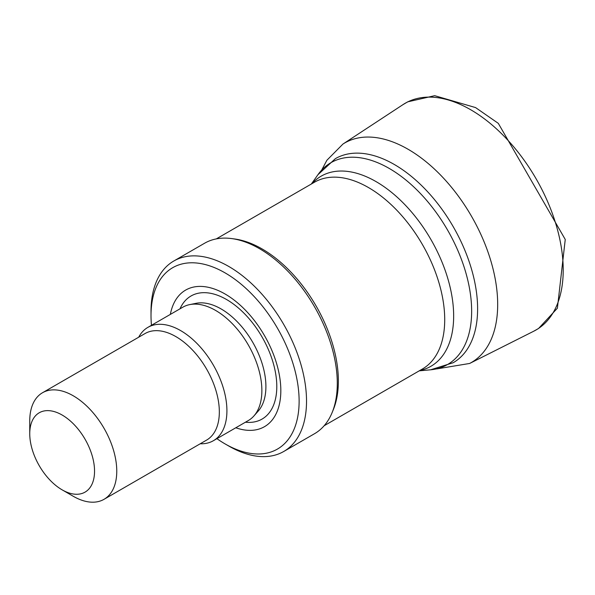 <?xml version="1.0" encoding="UTF-8"?>
<svg xmlns="http://www.w3.org/2000/svg" width="595" height="595" viewBox="0 0 595 595"><rect width="100%" height="100%" fill="white"/><g stroke="black" fill="none" stroke-linecap="round" stroke-linejoin="round"><path stroke-width="0.89" d="M62.148 415.035A45.815 26.455 60 0 1 94.546 471.151A45.815 26.455 60 0 1 62.148 489.856A45.815 26.455 60 0 1 29.75 433.74A45.815 26.455 60 0 1 62.148 415.035M29.75 433.74L29.75 420.918A61.53 35.521 60 0 1 42.49 392.752A61.53 35.521 60 0 1 73.259 395.794A61.53 35.521 60 0 1 113.452 450.013A61.53 35.521 60 0 1 104.021 499.317A61.53 35.521 60 0 1 73.259 496.275L62.148 489.856M42.49 392.752L145.061 333.535A61.53 35.521 60 0 1 175.823 336.577A61.53 35.521 60 0 1 216.022 390.796A61.53 35.521 60 0 1 206.591 440.099L104.021 499.317M138.702 337.201A65.457 37.79 60 0 1 147.91 327.354A65.457 37.79 60 0 1 180.635 330.597A65.457 37.79 60 0 1 223.393 388.275A65.457 37.79 60 0 1 213.36 440.724A65.457 37.79 60 0 1 200.232 443.773M147.91 327.354L182.858 307.176A65.457 37.79 60 0 1 189.656 304.625A65.457 37.79 60 0 1 215.591 310.419A65.457 37.79 60 0 1 256.467 362.407A65.457 37.79 60 0 1 253.924 415.942A65.457 37.79 60 0 1 248.316 420.546L213.36 440.724M170.349 314.398A78.86 45.532 60 0 1 225.066 293.997A78.86 45.532 60 0 1 280.565 384.206A78.86 45.532 60 0 1 235.799 427.768M151.465 325.301A104.727 60.467 60 0 1 151.011 315.633A104.727 60.467 60 0 1 225.066 272.874A104.727 60.467 60 0 1 299.121 401.142A104.727 60.467 60 0 1 225.066 443.9A104.727 60.467 60 0 1 216.915 438.671M151.011 315.633L151.011 311.356A109.963 63.486 60 0 1 173.785 261.019A109.963 63.486 60 0 1 228.77 266.463A109.963 63.486 60 0 1 300.609 363.367A109.963 63.486 60 0 1 283.748 451.479A109.963 63.486 60 0 1 228.77 446.034L225.066 443.9M173.785 261.019L204.546 243.258A109.963 63.486 60 0 1 231.782 238.595A109.963 63.486 60 0 1 259.532 248.703A109.963 63.486 60 0 1 332.166 412.469A109.963 63.486 60 0 1 314.51 433.725L283.748 451.479M231.782 238.595L234.876 239.019A107.866 62.282 60 0 1 262.09 248.933A107.866 62.282 60 0 1 333.349 409.576L332.166 412.469M533.477 331.341A130.885 75.565 -120 0 0 556.489 226.13A130.885 75.565 -120 0 0 468.681 108.602A130.885 75.565 -120 0 0 402.77 104.772L407.716 101.842L434.692 95.683L475.554 107.576L498.149 123.247M469.745 363.404A126.728 73.17 -120 0 0 492.548 266.984A126.728 73.17 -120 0 0 415.124 153.651A126.728 73.17 -120 0 0 342.965 144.042L402.77 104.772M189.656 304.625L196 303.331A63.368 36.585 60 0 1 221.102 308.939A63.368 36.585 60 0 1 260.677 359.268A63.368 36.585 60 0 1 258.215 411.093L253.924 415.942M179.988 308.835A71.058 41.025 60 0 1 226.546 299.516A71.058 41.025 60 0 1 275.864 374.895A71.058 41.025 60 0 1 245.438 422.205M216.275 238.907L314.51 182.196A107.866 62.282 60 0 1 368.439 187.537A107.866 62.282 60 0 1 438.909 282.588A107.866 62.282 60 0 1 422.376 369.026L324.141 425.745M311.951 183.669A109.763 63.375 60 0 1 376.04 181.601A109.763 63.375 60 0 1 450.199 287.578A109.763 63.375 60 0 1 419.817 370.507M311.363 184.004L317.923 174.729A116.553 67.294 60 0 1 389.234 168.437A116.553 67.294 60 0 1 468.823 284.856A116.553 67.294 60 0 1 430.549 369.807L419.237 370.841M317.923 174.729L335.387 158.649A117.817 68.023 60 0 1 394.299 164.48A117.817 68.023 60 0 1 471.27 268.308A117.817 68.023 60 0 1 453.204 362.719L430.549 369.807M436.812 368.893L469.641 363.463L533.559 331.303L538.564 328.485L557.389 308.203L565.25 239.465L498.32 123.388M321.85 169.761L326.9 160.248L342.965 144.042"/></g></svg>
